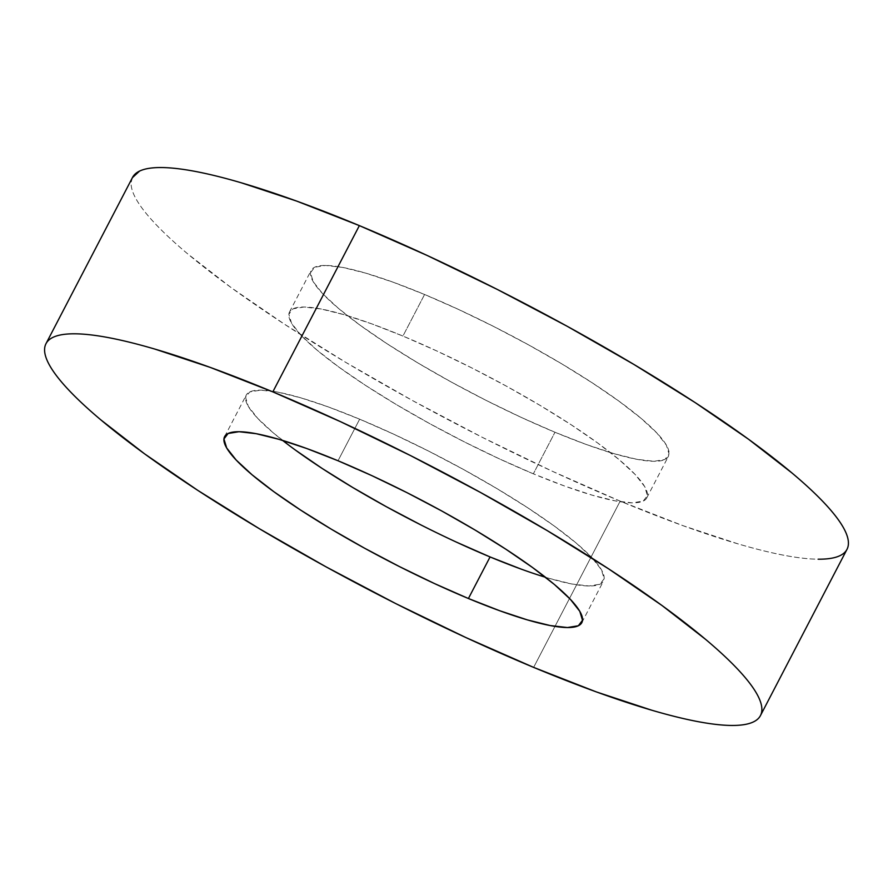 <?xml version="1.0" encoding="UTF-8"?>
<svg xmlns="http://www.w3.org/2000/svg" width="893" height="893" viewBox="0 0 893 893"><rect width="100%" height="100%" fill="white"/><g stroke="black" fill="none" stroke-linecap="round" stroke-linejoin="round"><path stroke-width="0.67" stroke-dasharray="4.46 3.35" d="M132.41 177.674L131.193 182.06C130.713 186.916 132.532 192.899 136.651 199.987C140.77 207.076 147.111 215.135 155.672 224.188C164.234 233.229 174.849 243.075 187.53 253.735L231.008 287.501L284.421 324.17L345.736 362.357L412.588 400.589L482.399 437.38L552.488 471.325L620.177 501.129L533.634 667.384L620.177 501.129A402.732 69.219 -152.5 0 0 846.999 549.329M533.344 473.815A201.36 34.604 27.5 0 1 289.522 311.958A201.36 34.604 27.5 0 1 402.933 336.058L424.577 294.489A201.36 34.604 -152.5 0 0 311.166 270.389A201.36 34.604 -152.5 0 0 554.977 432.245L533.344 473.815L554.977 432.245A201.36 34.604 -152.5 0 0 668.388 456.356A201.36 34.604 -152.5 0 0 424.577 294.489L402.933 336.058A201.36 34.604 27.5 0 1 646.744 497.914A201.36 34.604 27.5 0 1 533.344 473.815L564.677 486.071L592.305 495.202L615.165 500.873L632.367 502.848L643.261 501.062L647.425 495.593L644.701 486.629L635.191 474.529L619.262 459.75L597.517 442.872L570.817 424.532L540.153 405.444L506.733 386.334L471.828 367.938L436.777 350.96L402.933 336.058L371.6 323.802L343.972 314.671L321.112 309L303.91 307.025L293.016 308.799L288.852 314.28L291.576 323.244L301.086 335.344L317.015 350.112L338.748 367.001L365.46 385.341L396.124 404.429L429.544 423.539L464.449 441.935L499.5 458.913L533.344 473.815M295.483 450.128L273.738 433.25L257.809 418.471L248.299 406.371L245.575 397.407L249.739 391.938L260.633 390.152L277.835 392.127L300.695 397.798L328.323 406.929L359.656 419.185L338.023 460.755L359.656 419.185A201.36 34.604 -152.5 0 0 246.256 395.086A201.36 34.604 -152.5 0 0 282.59 440.416M456.223 542.04L421.172 525.062M545.5 577.28A201.36 34.604 -152.5 0 0 603.478 581.042A201.36 34.604 -152.5 0 0 359.656 419.185L393.5 434.087L428.551 451.065L463.456 469.461L496.876 488.571L527.54 507.659L554.252 525.999L575.985 542.888L591.914 557.656L601.424 569.756L604.148 578.72L599.984 584.201L589.09 585.975L571.888 584L549.028 578.329L521.4 569.198M132.544 177.417A402.732 69.219 -152.5 0 0 620.177 501.129L682.855 525.631L738.109 543.904C755.098 548.894 770.335 552.667 783.82 555.245C797.304 557.812 808.779 559.13 818.234 559.197M554.977 432.245L521.132 417.355L486.082 400.377L451.177 381.981L417.757 362.871L387.104 343.772L360.392 325.432L338.648 308.554L322.719 293.775L313.209 281.675L310.485 272.722L314.649 267.241L325.543 265.455L342.756 267.442L365.605 273.102L393.233 282.244L424.577 294.489L458.41 309.391L493.461 326.369L528.366 344.765L561.797 363.875L592.45 382.974L619.162 401.314L640.895 418.192L656.824 432.971L666.334 445.071L669.058 454.024L664.894 459.504L654 461.29L636.798 459.303L613.938 453.644L586.31 444.502L554.977 432.245M289.522 311.958L311.166 270.389M224.612 436.644L246.256 395.086M581.834 622.611L603.478 581.042M646.744 497.914L668.388 456.356"/><path stroke-width="1.34" d="M760.456 715.583L846.999 549.329A402.732 69.219 -152.5 0 0 359.366 225.616L272.823 391.871A402.732 69.219 27.5 0 1 760.456 715.583A402.732 69.219 27.5 0 1 533.634 667.384A402.732 69.219 27.5 0 1 46.001 343.671A402.732 69.219 27.5 0 1 272.823 391.871L359.366 225.616L296.699 201.104L241.434 182.842C224.444 177.852 209.208 174.079 195.723 171.501C182.239 168.933 170.775 167.605 161.32 167.538C151.855 167.471 144.599 168.665 139.531 171.11L132.41 177.674M468.423 598.511A201.36 34.604 27.5 0 1 224.612 436.644A201.36 34.604 27.5 0 1 338.023 460.755A201.36 34.604 27.5 0 1 581.834 622.611A201.36 34.604 27.5 0 1 468.423 598.511L490.067 556.942L468.423 598.511L499.767 610.756L527.395 619.898L550.244 625.558L567.457 627.545L578.351 625.759L582.515 620.278L579.791 611.325L570.281 599.225L554.352 584.446L532.608 567.568L505.896 549.228L475.243 530.129L441.823 511.019L406.918 492.623L371.868 475.645L338.023 460.755L306.69 448.498L279.062 439.356L256.202 433.697L239 431.71L228.106 433.496L223.942 438.976L226.666 447.929L236.176 460.029L252.105 474.808L273.838 491.686L300.55 510.026L331.203 529.125L364.634 548.235L399.539 566.631L434.59 583.609L468.423 598.511M282.59 440.416A201.36 34.604 -152.5 0 0 490.067 556.942L456.223 542.04M421.172 525.062L386.267 506.666L352.847 487.556L322.183 468.468L295.483 450.128M521.4 569.198L490.067 556.942A201.36 34.604 -152.5 0 0 545.5 577.28M818.234 559.197C827.688 559.264 834.955 558.08 840.023 555.636C845.091 553.191 847.87 549.541 848.35 544.685C848.83 539.818 847.022 533.847 842.903 526.758C838.784 519.67 832.443 511.6 823.882 502.558C815.32 493.516 804.693 483.66 792.013 473.011L748.546 439.244L695.122 402.564L633.807 364.389L566.966 326.157L497.155 289.365L427.055 255.42L359.366 225.616A402.732 69.219 -152.5 0 0 132.544 177.417L46.001 343.671M533.634 667.384L465.945 637.58L395.845 603.635L326.034 566.843L259.193 528.611L197.878 490.436L144.454 453.756L100.987 419.989C88.307 409.34 77.68 399.484 69.118 390.442C60.557 381.4 54.216 373.33 50.097 366.242C45.978 359.153 44.17 353.181 44.65 348.315C45.13 343.459 47.909 339.809 52.977 337.364C58.045 334.92 65.312 333.736 74.766 333.803C84.221 333.87 95.696 335.188 109.18 337.755C122.665 340.333 137.902 344.106 154.891 349.096L210.145 367.369L272.823 391.871L340.512 421.675L410.601 455.62L480.412 492.411L547.264 530.643L608.58 568.83L661.992 605.499L705.47 639.265C718.151 649.925 728.766 659.771 737.328 668.812C745.889 677.865 752.23 685.924 756.349 693.013C760.468 700.101 762.287 706.084 761.807 710.94C761.316 715.795 758.537 719.445 753.469 721.89C748.401 724.335 741.145 725.529 731.68 725.462C722.225 725.395 710.761 724.067 697.277 721.499C683.792 718.921 668.556 715.148 651.566 710.158L596.301 691.896L533.634 667.384"/></g></svg>
